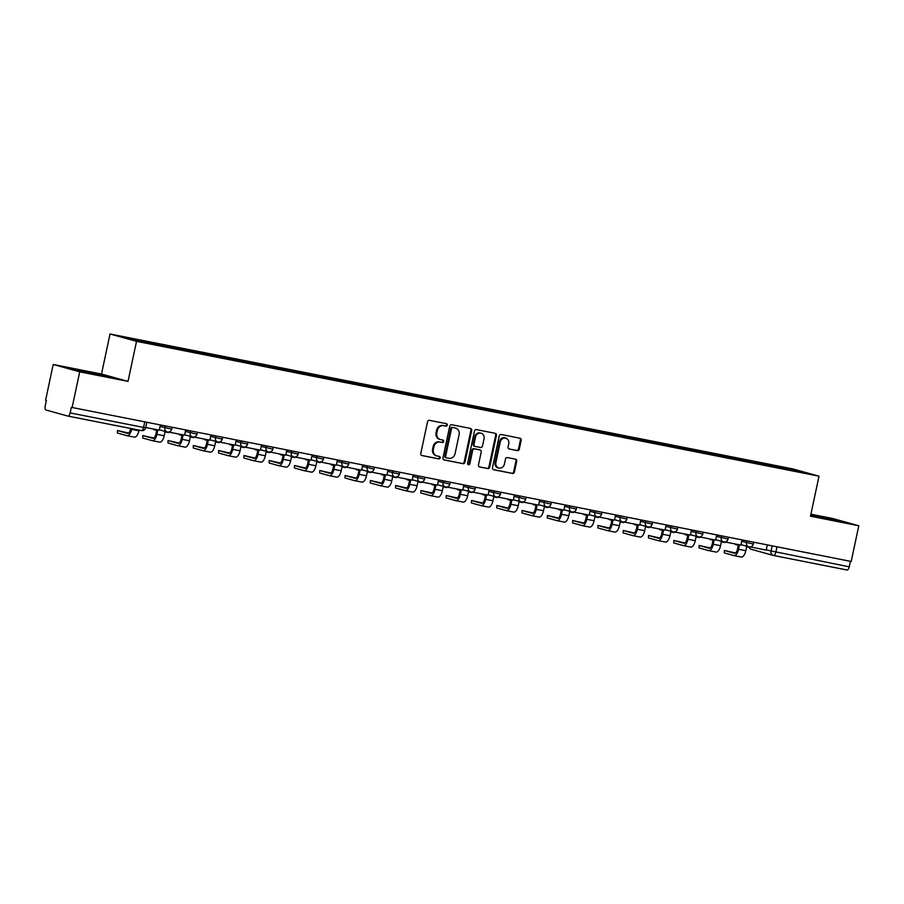 <?xml version="1.0" encoding="UTF-8"?>
<svg xmlns="http://www.w3.org/2000/svg" width="904" height="904" viewBox="0 0 904 904"><rect width="100%" height="100%" fill="white"/><g stroke="black" fill="none" stroke-linecap="round" stroke-linejoin="round"><path stroke-width="1.36" d="M447.254 425.129A1.266 1.13 105.5 0 0 446.406 423.682L429.502 420.337A1.797 1.616 105.5 0 0 427.536 421.784L420.789 453.503A1.797 1.616 105.5 0 0 422.01 455.582L438.915 458.916A1.266 1.13 105.5 0 0 439.446 456.452L437.253 456.023A5.763 5.187 105.5 0 1 436.914 455.944A5.763 5.187 105.5 0 1 433.355 449.378L433.92 446.734A5.763 5.187 105.5 0 1 440.214 442.101L442.395 442.531A1.266 1.13 105.5 0 0 442.926 440.067L440.734 439.638A5.763 5.187 105.5 0 1 440.395 439.547A5.763 5.187 105.5 0 1 436.847 432.993L437.4 430.349A5.763 5.187 105.5 0 1 443.694 425.716L445.887 426.146A1.266 1.13 105.5 0 0 447.254 425.129M440.395 439.547L439.615 439.344A5.763 5.187 105.5 0 1 436.067 432.779L436.632 430.134A5.763 5.187 105.5 0 1 442.926 425.501L445.107 425.931A1.266 1.13 105.5 0 0 445.966 423.592M421.614 455.435L438.146 458.701A1.266 1.13 105.5 0 0 438.994 456.362M436.914 455.944L436.135 455.729A5.763 5.187 105.5 0 1 432.587 449.164L433.152 446.519A5.763 5.187 105.5 0 1 439.434 441.886L441.627 442.316A1.266 1.13 105.5 0 0 442.474 439.977M517.314 450.633A1.797 1.616 105.5 0 0 519.28 449.186L521.179 440.293A1.797 1.616 105.5 0 0 519.958 438.214L501.189 434.508A1.797 1.616 105.5 0 0 499.223 435.954L492.477 467.662A1.797 1.616 105.5 0 0 493.697 469.741L512.466 473.447A1.797 1.616 105.5 0 0 514.433 472.001L516.715 461.255A1.797 1.616 105.5 0 0 515.506 459.175L507.472 457.593A1.797 1.616 105.5 0 0 505.505 459.04L504.364 464.373A4.825 4.339 105.5 0 1 495.855 462.69L500.296 441.807A4.825 4.339 105.5 0 1 508.805 443.491L508.071 446.971A1.797 1.616 105.5 0 0 509.28 449.051L516.546 450.418A1.797 1.616 105.5 0 0 518.512 448.972L520.399 440.078A1.797 1.616 105.5 0 0 519.585 438.135M128.018 381.386L101.508 374.03L53.2 364.481L79.71 371.838L128.018 381.386L136.527 341.35L819.001 476.182L810.492 516.218L858.8 525.755L851.206 561.474L71.337 407.342L70.162 412.913L143.589 427.422L145.646 427.75L146.798 422.315M79.71 371.838L72.117 407.557M471.685 430.507A1.797 1.616 105.5 0 0 470.475 428.439L451.695 424.722A1.797 1.616 105.5 0 0 449.729 426.168L442.994 457.887A1.797 1.616 105.5 0 0 444.203 459.966L462.984 463.673A1.797 1.616 105.5 0 0 464.95 462.226L471.685 430.507L470.916 430.293A1.797 1.616 105.5 0 0 470.103 428.36M476.442 429.615L495.211 433.321A1.797 1.616 105.5 0 1 496.432 435.4L489.697 467.119A1.797 1.616 105.5 0 1 487.731 468.566L479.685 466.972A1.797 1.616 105.5 0 1 478.476 464.893L481.21 452.034A1.797 1.616 105.5 0 0 479.99 449.955L474.656 448.904A1.797 1.616 105.5 0 0 472.69 450.35L469.854 463.741A1.266 1.13 105.5 0 1 467.617 463.3L474.476 431.061A1.797 1.616 105.5 0 1 476.442 429.615M53.2 364.481L45.607 400.201L46.386 400.416L45.2 405.986A3.672 1.605 -78.8 0 0 45.98 409.998L67.845 416.066A3.672 1.605 -78.8 0 0 67.902 416.089A3.672 1.605 -78.8 0 0 70.162 412.913M101.508 374.03L110.017 333.994L792.492 468.826L819.001 476.182M858.8 525.755L832.29 518.399L810.922 514.184M850.427 561.327L849.251 566.831A3.672 1.605 101.2 0 1 846.991 570.006A3.672 1.605 101.2 0 1 846.946 569.983L773.609 555.497M769.021 465.91L768.784 464.69L796.017 470.069L809.001 473.662L783.576 468.792L162.053 346.006L133.001 340.119L120.017 336.514L147.262 341.893L147.465 342.978M768.784 464.69L147.262 341.893M136.527 341.35L110.017 333.994M102.92 375.024L71.631 368.843L100.197 375.51L111.531 377.409L102.841 375.42M810.628 515.551L840.37 521.405L810.843 514.568M766.694 465.458L766.965 464.181M795.35 470.973L796.017 470.069M443.807 459.82L462.215 463.458A1.797 1.616 105.5 0 0 464.181 462.012L470.916 430.293M452.927 427.536A1.266 1.13 105.5 0 0 451.548 428.552L445.627 456.384A1.266 1.13 105.5 0 0 446.486 457.842L448.791 458.294A5.763 5.187 105.5 0 0 455.074 453.672L459.119 434.643A5.763 5.187 105.5 0 0 455.571 428.078A5.763 5.187 105.5 0 0 455.232 427.999L452.147 427.321A1.266 1.13 105.5 0 0 450.78 428.338L451.548 428.552M446.327 457.797L445.706 457.627A1.266 1.13 105.5 0 1 444.858 456.181L450.78 428.338M455.571 428.078L454.802 427.863A5.763 5.187 105.5 0 0 454.452 427.784L455.232 427.999M452.147 427.321L454.452 427.784M479.289 466.837L486.951 468.351A1.797 1.616 105.5 0 0 488.917 466.905L495.663 435.186A1.797 1.616 105.5 0 0 494.838 433.253M479.436 449.808A1.797 1.616 105.5 0 0 479.222 449.74L473.888 448.689A1.797 1.616 105.5 0 0 471.922 450.135L469.074 463.526L469.854 463.741M468.035 464.554A1.266 1.13 105.5 0 0 469.074 463.526M484.047 438.689A4.825 4.339 105.5 0 0 475.527 437.005L473.967 444.361A1.797 1.616 105.5 0 0 475.188 446.44L480.51 447.491A1.797 1.616 105.5 0 0 482.476 446.045L484.047 438.689M481.075 433.208L480.306 432.993A4.825 4.339 105.5 0 0 474.758 436.79L475.527 437.005M474.973 446.384L474.408 446.226A1.797 1.616 105.5 0 1 473.199 444.146L474.758 436.79M508.884 448.904L516.546 450.418M505.844 437.999L505.065 437.785A4.825 4.339 105.5 0 0 499.516 441.593L500.296 441.807M498.827 468.17L498.047 467.956A4.825 4.339 105.5 0 1 495.087 462.475L499.516 441.593M493.301 469.605L511.698 473.233A1.797 1.616 105.5 0 0 513.664 471.786L515.947 461.04A1.797 1.616 105.5 0 0 515.122 459.108M128.571 433.061L117.475 430.541L117.373 433.016L117.475 430.541M130.73 428.496L130.605 429.084A4.961 2.158 101.2 0 1 127.554 433.366A4.961 2.158 101.2 0 1 127.487 433.344L117.87 430.677M160.381 424.993L159.285 430.18L145.691 427.502M117.373 433.016L126.989 435.683A7.345 3.198 -78.8 0 0 127.091 435.705A7.345 3.198 -78.8 0 0 131.611 429.355L131.747 428.699M127.193 435.728L134.289 437.129A7.345 3.198 -78.8 0 0 134.391 437.152A7.345 3.198 -78.8 0 0 138.9 430.801L139.046 430.134M103.033 375.985L80.716 371.329M75.269 369.849L107.734 376.776M831.872 519.981L810.707 515.223M810.764 514.952L836.573 520.76M153.861 438.067L142.764 435.536L142.662 438.011L142.764 435.536M168.709 432.01L168.573 432.643L165.014 431.942L164.189 435.796A7.345 3.198 -78.8 0 1 159.68 442.146A7.345 3.198 -78.8 0 1 159.579 442.124L152.482 440.723M156.697 430.293L155.895 434.078A4.961 2.158 101.2 0 1 152.844 438.361A4.961 2.158 101.2 0 1 152.776 438.35L143.16 435.671M153.262 428.993L154.155 429.796L154.279 429.197M185.67 429.999L184.574 435.174L170.144 432.327L170.359 431.287M169.161 431.909L170.144 432.327M142.662 438.011L152.279 440.677A7.345 3.198 -78.8 0 0 152.38 440.7A7.345 3.198 -78.8 0 0 156.9 434.361L157.714 430.496L154.155 429.796M179.15 443.062L168.054 440.53L167.952 443.005L168.054 440.53M193.998 437.016L193.863 437.638L190.303 436.937L189.478 440.79A7.345 3.198 -78.8 0 1 184.97 447.141A7.345 3.198 -78.8 0 1 184.868 447.118L177.772 445.717M181.987 435.287L181.184 439.073A4.961 2.158 101.2 0 1 178.133 443.356A4.961 2.158 101.2 0 1 178.065 443.344L168.449 440.666M178.54 433.988L179.444 434.79L179.568 434.191M210.96 434.993L209.852 440.18L195.433 437.321L195.648 436.282M194.45 436.903L195.433 437.321M167.952 443.005L177.568 445.672A7.345 3.198 -78.8 0 0 177.67 445.695A7.345 3.198 -78.8 0 0 182.19 439.355L183.003 435.491L179.444 434.79M204.44 448.056L193.343 445.525L193.241 448L193.343 445.525M219.288 442.011L219.152 442.632L215.593 441.932L214.768 445.785A7.345 3.198 -78.8 0 1 210.259 452.136A7.345 3.198 -78.8 0 1 210.157 452.113L203.061 450.712M207.276 440.282L206.474 444.067A4.961 2.158 101.2 0 1 203.423 448.35A4.961 2.158 101.2 0 1 203.355 448.339L193.727 445.672M203.829 438.982L204.733 439.785L204.858 439.186M236.249 439.988L235.142 445.175L220.723 442.316L220.938 441.276M219.74 441.898L220.723 442.316M193.241 448L202.858 450.667A7.345 3.198 -78.8 0 0 202.959 450.7A7.345 3.198 -78.8 0 0 207.479 444.35L208.293 440.485L204.733 439.785M229.729 453.051L218.632 450.52L218.531 452.994L218.632 450.52M244.577 447.005L244.442 447.627L240.882 446.926L240.057 450.791A7.345 3.198 -78.8 0 1 235.548 457.13A7.345 3.198 -78.8 0 1 235.435 457.108L228.35 455.706M232.565 445.288L231.763 449.062A4.961 2.158 101.2 0 1 228.712 453.345A4.961 2.158 101.2 0 1 228.644 453.333L219.017 450.667M229.119 443.977L230.011 444.779L230.147 444.18M261.538 444.983L260.431 450.169L246.012 447.322L246.227 446.271M245.029 446.892L246.012 447.322M218.531 452.994L228.147 455.661A7.345 3.198 -78.8 0 0 228.249 455.695A7.345 3.198 -78.8 0 0 232.769 449.344L233.582 445.48L230.011 444.779M255.018 458.046L243.922 455.526L243.809 457.989L243.922 455.526M269.867 452L269.731 452.621L266.171 451.921L265.347 455.785A7.345 3.198 -78.8 0 1 260.838 462.125A7.345 3.198 -78.8 0 1 260.725 462.102L253.64 460.701M257.855 450.282L257.052 454.057A4.961 2.158 101.2 0 1 254.001 458.351A4.961 2.158 101.2 0 1 253.934 458.328L244.306 455.661M254.408 448.983L255.301 449.774L255.436 449.175M286.828 449.977L285.72 455.164L271.302 452.316L271.516 451.277M270.319 451.898L271.302 452.316M243.809 457.989L253.436 460.667A7.345 3.198 -78.8 0 0 253.538 460.69A7.345 3.198 -78.8 0 0 258.047 454.339L258.872 450.486L255.301 449.774M280.308 463.04L269.211 460.52L269.098 462.984L269.211 460.52M295.156 456.995L295.02 457.627L291.461 456.916L290.636 460.78A7.345 3.198 -78.8 0 1 286.116 467.119A7.345 3.198 -78.8 0 1 286.014 467.097L278.929 465.696M283.144 455.277L282.342 459.062A4.961 2.158 101.2 0 1 279.291 463.345A4.961 2.158 101.2 0 1 279.223 463.323L269.595 460.656M279.698 453.977L280.59 454.768L280.726 454.17M312.117 454.972L311.01 460.159L296.591 457.311L296.806 456.271M295.608 456.893L296.591 457.311M269.098 462.984L278.726 465.662A7.345 3.198 -78.8 0 0 278.827 465.684A7.345 3.198 -78.8 0 0 283.336 459.334L284.161 455.48L280.59 454.768M305.597 468.035L294.501 465.515L294.388 467.989L294.501 465.515M320.445 461.989L320.31 462.622L316.75 461.91L315.925 465.775A7.345 3.198 -78.8 0 1 311.405 472.125A7.345 3.198 -78.8 0 1 311.304 472.091L304.219 470.69M308.433 460.272L307.62 464.057A4.961 2.158 101.2 0 1 304.58 468.34A4.961 2.158 101.2 0 1 304.512 468.317L294.885 465.65M304.987 458.972L305.88 459.763L306.015 459.175M337.407 459.966L336.299 465.153L321.869 462.306L322.095 461.266M320.897 461.887L321.869 462.306M294.388 467.989L304.015 470.656A7.345 3.198 -78.8 0 0 304.117 470.679A7.345 3.198 -78.8 0 0 308.626 464.328L309.45 460.475L305.88 459.763M330.875 473.029L319.779 470.509L319.677 472.984L319.779 470.509M345.735 466.984L345.599 467.617L342.028 466.916L341.215 470.769A7.345 3.198 -78.8 0 1 336.695 477.12A7.345 3.198 -78.8 0 1 336.593 477.097L329.508 475.696M333.723 465.266L332.909 469.052A4.961 2.158 101.2 0 1 329.87 473.334A4.961 2.158 101.2 0 1 329.802 473.312L320.174 470.645M330.276 463.967L331.169 464.769L331.305 464.17M362.696 464.961L361.589 470.148L347.159 467.3L347.385 466.261M346.187 466.882L347.159 467.3M319.677 472.984L329.305 475.651A7.345 3.198 -78.8 0 0 329.406 475.673A7.345 3.198 -78.8 0 0 333.915 469.334L334.74 465.47L331.169 464.769M356.165 478.035L345.068 475.504L344.966 477.979L345.068 475.504M371.024 471.99L370.889 472.611L367.318 471.911L366.504 475.764A7.345 3.198 -78.8 0 1 361.984 482.114A7.345 3.198 -78.8 0 1 361.882 482.092L354.797 480.691M359.012 470.261L358.199 474.046A4.961 2.158 101.2 0 1 355.159 478.329A4.961 2.158 101.2 0 1 355.091 478.318L345.464 475.64M355.566 468.961L356.458 469.764L356.594 469.165M387.986 469.967L386.878 475.142L372.448 472.295L372.674 471.255M371.476 471.877L372.448 472.295M344.966 477.979L354.594 480.645A7.345 3.198 -78.8 0 0 354.696 480.668A7.345 3.198 -78.8 0 0 359.204 474.329L360.029 470.464L356.458 469.764M381.454 483.03L370.357 480.499L370.256 482.973L370.357 480.499M396.314 476.984L396.178 477.606L392.607 476.905L391.794 480.758A7.345 3.198 -78.8 0 1 387.274 487.109A7.345 3.198 -78.8 0 1 387.172 487.086L380.087 485.685M384.29 475.255L383.488 479.041A4.961 2.158 101.2 0 1 380.448 483.324A4.961 2.158 101.2 0 1 380.381 483.312L370.753 480.634M380.855 473.956L381.748 474.758L381.872 474.159M413.275 474.962L412.167 480.148L397.737 477.289L397.963 476.25M396.766 476.871L397.737 477.289M370.256 482.973L379.883 485.64A7.345 3.198 -78.8 0 0 379.985 485.663A7.345 3.198 -78.8 0 0 384.494 479.323L385.319 475.459L381.748 474.758M406.743 488.024L395.647 485.493L395.545 487.968L395.647 485.493M421.603 481.979L421.467 482.6L417.897 481.9L417.083 485.753A7.345 3.198 -78.8 0 1 412.563 492.104A7.345 3.198 -78.8 0 1 412.461 492.081L405.376 490.68M409.58 480.261L408.777 484.035A4.961 2.158 101.2 0 1 405.738 488.318A4.961 2.158 101.2 0 1 405.659 488.307L396.042 485.64M406.145 478.95L407.037 479.753L407.162 479.154M438.564 479.956L437.457 485.143L423.027 482.284L423.253 481.244M422.055 481.866L423.027 482.284M395.545 487.968L405.173 490.635A7.345 3.198 -78.8 0 0 405.274 490.669A7.345 3.198 -78.8 0 0 409.783 484.318L410.608 480.453L407.037 479.753M432.033 493.019L420.936 490.499L420.835 492.962L420.936 490.499M446.892 486.973L446.757 487.595L443.186 486.894L442.372 490.759A7.345 3.198 -78.8 0 1 437.852 497.098A7.345 3.198 -78.8 0 1 437.751 497.076L430.666 495.674M434.869 485.256L434.067 489.03A4.961 2.158 101.2 0 1 431.027 493.313A4.961 2.158 101.2 0 1 430.948 493.301L421.332 490.635M431.434 483.945L432.327 484.747L432.451 484.148M463.854 484.951L462.746 490.137L448.316 487.29L448.542 486.239M447.344 486.861L448.316 487.29M420.835 492.962L430.462 495.641A7.345 3.198 -78.8 0 0 430.564 495.663A7.345 3.198 -78.8 0 0 435.073 489.313L435.897 485.448L432.327 484.747M457.322 498.014L446.226 495.494L446.124 497.957L446.226 495.494M472.182 491.968L472.046 492.601L468.475 491.889L467.662 495.754A7.345 3.198 -78.8 0 1 463.142 502.093A7.345 3.198 -78.8 0 1 463.04 502.07L455.955 500.669M460.159 490.25L459.356 494.025A4.961 2.158 101.2 0 1 456.317 498.319A4.961 2.158 101.2 0 1 456.237 498.296L446.621 495.629M456.723 488.951L457.616 489.742L457.74 489.143M489.143 489.945L488.036 495.132L473.606 492.284L473.832 491.245M472.634 491.866L473.606 492.284M446.124 497.957L455.752 500.635A7.345 3.198 -78.8 0 0 455.853 500.658A7.345 3.198 -78.8 0 0 460.362 494.307L461.187 490.454L457.616 489.742M482.612 503.008L471.515 500.488L471.413 502.963L471.515 500.488M497.471 496.963L497.336 497.595L493.765 496.884L492.951 500.748A7.345 3.198 -78.8 0 1 488.431 507.087A7.345 3.198 -78.8 0 1 488.329 507.065L481.244 505.664M485.448 495.245L484.646 499.031A4.961 2.158 101.2 0 1 481.606 503.313A4.961 2.158 101.2 0 1 481.527 503.291L471.911 500.624M482.013 493.946L482.905 494.737L483.03 494.149M514.421 494.94L513.325 500.127L498.895 497.279L499.121 496.239M497.923 496.861L498.895 497.279M471.413 502.963L481.03 505.63A7.345 3.198 -78.8 0 0 481.143 505.652A7.345 3.198 -78.8 0 0 485.651 499.302L486.476 495.448L482.905 494.737M507.901 508.003L496.804 505.483L496.703 507.958L496.804 505.483M522.761 501.957L522.625 502.59L519.054 501.878L518.241 505.743A7.345 3.198 -78.8 0 1 513.721 512.093A7.345 3.198 -78.8 0 1 513.619 512.059L506.534 510.67M510.737 500.24L509.935 504.025A4.961 2.158 101.2 0 1 506.884 508.308A4.961 2.158 101.2 0 1 506.816 508.285L497.2 505.618M507.302 498.94L508.195 499.742L508.319 499.144M539.711 499.935L538.614 505.121L524.184 502.274L524.41 501.234M523.213 501.856L524.184 502.274M496.703 507.958L506.319 510.624A7.345 3.198 -78.8 0 0 506.432 510.647A7.345 3.198 -78.8 0 0 510.941 504.296L511.766 500.443L508.195 499.742M533.19 513.009L522.094 510.477L521.992 512.952L522.094 510.477M548.05 506.952L547.914 507.585L544.344 506.884L543.53 510.737A7.345 3.198 -78.8 0 1 539.01 517.088A7.345 3.198 -78.8 0 1 538.908 517.065L531.823 515.664M536.027 505.234L535.224 509.02A4.961 2.158 101.2 0 1 532.173 513.302A4.961 2.158 101.2 0 1 532.106 513.291L522.489 510.613M532.592 503.935L533.484 504.737L533.609 504.138M565 504.94L563.904 510.116L549.474 507.268L549.7 506.229M548.502 506.85L549.474 507.268M521.992 512.952L531.608 515.619A7.345 3.198 -78.8 0 0 531.71 515.642A7.345 3.198 -78.8 0 0 536.23 509.302L537.055 505.438L533.484 504.737M558.48 518.003L547.383 515.472L547.282 517.947L547.383 515.472M573.328 511.958L573.204 512.579L569.633 511.879L568.808 515.732A7.345 3.198 -78.8 0 1 564.299 522.083A7.345 3.198 -78.8 0 1 564.198 522.06L557.113 520.659M561.316 510.229L560.514 514.014A4.961 2.158 101.2 0 1 557.463 518.297A4.961 2.158 101.2 0 1 557.395 518.286L547.779 515.608M557.881 508.929L558.774 509.732L558.898 509.133M590.289 509.935L589.193 515.122L574.763 512.263L574.989 511.223M573.791 511.845L574.763 512.263M547.282 517.947L556.898 520.614A7.345 3.198 -78.8 0 0 557 520.636A7.345 3.198 -78.8 0 0 561.52 514.297L562.344 510.432L558.774 509.732M583.769 522.998L572.673 520.467L572.571 522.941L572.673 520.467M598.617 516.952L598.493 517.574L594.922 516.873L594.097 520.727A7.345 3.198 -78.8 0 1 589.589 527.077A7.345 3.198 -78.8 0 1 589.487 527.055L582.402 525.653M586.606 515.223L585.803 519.009A4.961 2.158 101.2 0 1 582.752 523.292A4.961 2.158 101.2 0 1 582.684 523.28L573.068 520.614M583.17 513.924L584.063 514.726L584.187 514.127M615.579 514.93L614.483 520.116L600.053 517.257L600.279 516.218M599.081 516.839L600.053 517.257M572.571 522.941L582.187 525.608A7.345 3.198 -78.8 0 0 582.289 525.631A7.345 3.198 -78.8 0 0 586.809 519.291L587.623 515.427L584.063 514.726M609.059 527.992L597.962 525.461L597.86 527.936L597.962 525.461M623.907 521.947L623.783 522.568L620.212 521.868L619.387 525.721A7.345 3.198 -78.8 0 1 614.878 532.072A7.345 3.198 -78.8 0 1 614.776 532.049L607.691 530.648M611.895 520.229L611.093 524.004A4.961 2.158 101.2 0 1 608.042 528.286A4.961 2.158 101.2 0 1 607.974 528.275L598.358 525.608M608.46 518.919L609.352 519.721L609.477 519.122M640.868 519.924L639.772 525.111L625.342 522.263L625.568 521.212M624.37 521.834L625.342 522.263M597.86 527.936L607.477 530.603A7.345 3.198 -78.8 0 0 607.578 530.637A7.345 3.198 -78.8 0 0 612.098 524.286L612.912 520.421L609.352 519.721M634.348 532.987L623.251 530.467L623.15 532.931L623.251 530.467M649.196 526.942L649.072 527.563L645.501 526.862L644.676 530.727A7.345 3.198 -78.8 0 1 640.168 537.066A7.345 3.198 -78.8 0 1 640.066 537.044L632.981 535.643M637.184 525.224L636.382 528.998A4.961 2.158 101.2 0 1 633.331 533.292A4.961 2.158 101.2 0 1 633.263 533.27L623.647 530.603M633.749 523.913L634.642 524.716L634.766 524.117M666.158 524.919L665.061 530.106L650.631 527.258L650.846 526.218M649.66 526.829L650.631 527.258M623.15 532.931L632.766 535.609A7.345 3.198 -78.8 0 0 632.868 535.631A7.345 3.198 -78.8 0 0 637.388 529.281L638.201 525.427L634.642 524.716M659.637 537.982L648.541 535.462L648.439 537.925L648.541 535.462M674.486 531.936L674.361 532.569L670.791 531.857L669.966 535.722A7.345 3.198 -78.8 0 1 665.457 542.061A7.345 3.198 -78.8 0 1 665.355 542.038L658.27 540.637M662.474 530.219L661.671 534.004A4.961 2.158 101.2 0 1 658.62 538.287A4.961 2.158 101.2 0 1 658.553 538.264L648.936 535.597M659.039 528.919L659.931 529.71L660.056 529.111M691.447 529.913L690.351 535.1L675.921 532.253L676.135 531.213M674.949 531.834L675.921 532.253M648.439 537.925L658.055 540.603A7.345 3.198 -78.8 0 0 658.157 540.626A7.345 3.198 -78.8 0 0 662.677 534.275L663.491 530.422L659.931 529.71M684.927 542.976L673.83 540.456L673.729 542.931L673.83 540.456M699.775 536.931L699.639 537.564L696.08 536.852L695.255 540.716A7.345 3.198 -78.8 0 1 690.746 547.067A7.345 3.198 -78.8 0 1 690.645 547.033L683.548 545.632M687.763 535.213L686.961 538.999A4.961 2.158 101.2 0 1 683.91 543.281A4.961 2.158 101.2 0 1 683.842 543.259L674.226 540.592M684.328 533.914L685.221 534.705L685.345 534.117M716.736 534.908L715.64 540.095L701.21 537.247L701.425 536.208M700.238 536.829L701.21 537.247M673.729 542.931L683.345 545.598A7.345 3.198 -78.8 0 0 683.447 545.62A7.345 3.198 -78.8 0 0 687.967 539.27L688.78 535.417L685.221 534.705M710.216 547.971L699.12 545.451L699.018 547.926L699.12 545.451M725.064 541.925L724.929 542.558L721.369 541.846L720.544 545.711A7.345 3.198 -78.8 0 1 716.036 552.061A7.345 3.198 -78.8 0 1 715.934 552.028L708.838 550.638M713.053 540.208L712.25 543.993A4.961 2.158 101.2 0 1 709.199 548.276A4.961 2.158 101.2 0 1 709.131 548.253L699.515 545.587M709.617 538.908L710.51 539.711L710.634 539.112M742.026 539.903L740.93 545.089L726.5 542.242L726.714 541.202M725.528 541.824L726.5 542.242M699.018 547.926L708.634 550.592A7.345 3.198 -78.8 0 0 708.736 550.615A7.345 3.198 -78.8 0 0 713.256 544.264L714.07 540.411L710.51 539.711M735.506 552.977L724.409 550.446L724.307 552.92L724.409 550.446M750.354 546.92L750.218 547.553L746.659 546.852L745.834 550.706A7.345 3.198 -78.8 0 1 741.325 557.056A7.345 3.198 -78.8 0 1 741.223 557.033L734.127 555.632M738.342 545.202L737.54 548.988A4.961 2.158 101.2 0 1 734.489 553.271A4.961 2.158 101.2 0 1 734.421 553.259L724.805 550.581M734.895 543.903L735.799 544.705L735.924 544.106M767.315 544.909L766.208 550.084L751.789 547.236L752.004 546.197M750.806 546.818L751.789 547.236M724.307 552.92L733.924 555.587A7.345 3.198 -78.8 0 0 734.025 555.61A7.345 3.198 -78.8 0 0 738.545 549.27L739.359 545.406L735.799 544.705M766.253 549.926L849.251 566.831M772.174 545.858L771.033 551.248A3.672 3.3 -74.5 0 0 773.293 555.429A3.672 3.672 0 0 0 773.564 555.497A3.672 1.605 -78.8 0 0 775.813 552.321L776.988 546.818M144.764 421.908L143.589 427.422A3.672 1.605 -78.8 0 1 141.34 430.586A3.672 1.605 -78.8 0 1 141.284 430.575L67.958 416.089M741.721 541.338L753.337 544.072L753.733 542.219M746.885 540.863L746.501 542.66A3.672 3.3 -74.5 0 0 748.761 546.841A3.672 3.672 0 0 0 753.337 544.072M716.431 536.343L728.048 539.066L728.443 537.225M721.595 535.869L721.211 537.665A3.672 3.3 -74.5 0 0 723.471 541.846A3.672 3.672 0 0 0 728.048 539.066M691.142 531.349L702.758 534.072L703.154 532.23M696.306 530.874L695.922 532.671A3.672 3.3 -74.5 0 0 698.182 536.852A3.672 3.672 0 0 0 702.758 534.072M665.852 526.354L677.469 529.077L677.864 527.235M671.017 525.879L670.632 527.676A3.672 3.3 -74.5 0 0 672.892 531.857A3.672 3.672 0 0 0 677.469 529.077M640.563 521.348L652.179 524.083L652.575 522.241M645.727 520.885L645.343 522.681A3.672 3.3 -74.5 0 0 647.603 526.862A3.672 3.672 0 0 0 652.179 524.083M615.274 516.353L626.89 519.088L627.286 517.235M620.438 515.89L620.054 517.687A3.672 3.3 -74.5 0 0 622.314 521.868A3.672 3.672 0 0 0 626.89 519.088M589.984 511.359L601.601 514.093L601.996 512.24M595.148 510.896L594.775 512.692A3.672 3.3 -74.5 0 0 597.035 516.862A3.672 3.672 0 0 0 601.601 514.093M564.695 506.364L576.311 509.099L576.707 507.246M569.859 505.89L569.486 507.686A3.672 3.3 -74.5 0 0 571.746 511.867A3.672 3.672 0 0 0 576.311 509.099M539.417 501.37L551.022 504.104L551.417 502.251M544.57 500.895L544.197 502.692A3.672 3.3 -74.5 0 0 546.457 506.873A3.672 3.672 0 0 0 551.022 504.104M514.127 496.375L525.732 499.098L526.128 497.256M519.28 495.9L518.907 497.697A3.672 3.3 -74.5 0 0 521.167 501.878A3.672 3.672 0 0 0 525.732 499.098M488.838 491.38L500.443 494.104L500.839 492.262M493.991 490.906L493.618 492.703A3.672 3.3 -74.5 0 0 495.878 496.884A3.672 3.672 0 0 0 500.443 494.104M463.549 486.386L475.154 489.109L475.549 487.267M468.713 485.911L468.328 487.708A3.672 3.3 -74.5 0 0 470.588 491.889A3.672 3.672 0 0 0 475.154 489.109M438.259 481.38L449.876 484.115L450.26 482.261M443.423 480.917L443.039 482.713A3.672 3.3 -74.5 0 0 445.299 486.894A3.672 3.672 0 0 0 449.876 484.115M412.97 476.385L424.586 479.12L424.97 477.267M418.134 475.922L417.75 477.719A3.672 3.3 -74.5 0 0 420.01 481.888A3.672 3.672 0 0 0 424.586 479.12M387.68 471.391L399.297 474.125L399.681 472.272M392.844 470.927L392.46 472.724A3.672 3.3 -74.5 0 0 394.72 476.894A3.672 3.672 0 0 0 399.297 474.125M362.391 466.396L374.007 469.131L374.392 467.278M367.555 465.922L367.171 467.718A3.672 3.3 -74.5 0 0 369.431 471.899A3.672 3.672 0 0 0 374.007 469.131M337.102 461.402L348.718 464.136L349.102 462.283M342.266 460.927L341.881 462.724A3.672 3.3 -74.5 0 0 344.142 466.905A3.672 3.672 0 0 0 348.718 464.136M311.812 456.407L323.429 459.13L323.824 457.288M316.976 455.932L316.592 457.729A3.672 3.3 -74.5 0 0 318.852 461.91A3.672 3.672 0 0 0 323.429 459.13M286.523 451.412L298.139 454.136L298.535 452.294M291.687 450.938L291.303 452.734A3.672 3.3 -74.5 0 0 293.563 456.916A3.672 3.672 0 0 0 298.139 454.136M261.233 446.418L272.85 449.141L273.245 447.299M266.397 445.943L266.013 447.74A3.672 3.3 -74.5 0 0 268.273 451.921A3.672 3.672 0 0 0 272.85 449.141M235.944 441.412L247.56 444.146L247.956 442.293M241.108 440.949L240.724 442.745A3.672 3.3 -74.5 0 0 242.984 446.926A3.672 3.672 0 0 0 247.56 444.146M210.655 436.417L222.271 439.152L222.666 437.299M215.819 435.954L215.434 437.751A3.672 3.3 -74.5 0 0 217.694 441.92A3.672 3.672 0 0 0 222.271 439.152M185.365 431.423L196.982 434.157L197.377 432.304M190.529 430.959L190.145 432.756A3.672 3.3 -74.5 0 0 192.405 436.926A3.672 3.672 0 0 0 196.982 434.157M160.076 426.428L171.692 429.163L172.088 427.309M165.24 425.953L164.856 427.75A3.672 3.3 -74.5 0 0 167.116 431.931A3.672 3.672 0 0 0 171.692 429.163M167.342 431.988A3.672 3.3 -74.5 0 1 167.116 431.931L159.364 429.784M192.631 436.982A3.672 3.3 -74.5 0 1 192.405 436.926L184.653 434.779M217.92 441.977A3.672 3.3 -74.5 0 1 217.694 441.92L209.943 439.773M243.21 446.971A3.672 3.3 -74.5 0 1 242.984 446.926L235.232 444.768M268.488 451.966A3.672 3.3 -74.5 0 1 268.273 451.921L260.522 449.763M293.777 456.961A3.672 3.3 -74.5 0 1 293.563 456.916L285.811 454.757M319.067 461.967A3.672 3.3 -74.5 0 1 318.852 461.91L311.1 459.763M344.356 466.961A3.672 3.3 -74.5 0 1 344.142 466.905L336.39 464.758M369.646 471.956A3.672 3.3 -74.5 0 1 369.431 471.899L361.679 469.752M394.935 476.95A3.672 3.3 -74.5 0 1 394.72 476.894L386.968 474.747M420.224 481.945A3.672 3.3 -74.5 0 1 420.01 481.888L412.258 479.741M445.514 486.94A3.672 3.3 -74.5 0 1 445.299 486.894L437.547 484.736M470.803 491.934A3.672 3.3 -74.5 0 1 470.588 491.889L462.837 489.731M496.093 496.929A3.672 3.3 -74.5 0 1 495.878 496.884L488.126 494.725M521.382 501.935A3.672 3.3 -74.5 0 1 521.167 501.878L513.404 499.731M546.671 506.929A3.672 3.3 -74.5 0 1 546.457 506.873L538.694 504.726M571.961 511.924A3.672 3.3 -74.5 0 1 571.746 511.867L563.983 509.72M597.25 516.918A3.672 3.3 -74.5 0 1 597.035 516.862L589.272 514.715M622.54 521.913A3.672 3.3 -74.5 0 1 622.314 521.868L614.562 519.71M647.829 526.908A3.672 3.3 -74.5 0 1 647.603 526.862L639.851 524.704M673.118 531.902A3.672 3.3 -74.5 0 1 672.892 531.857L665.141 529.699M698.408 536.897A3.672 3.3 -74.5 0 1 698.182 536.852L690.43 534.693M723.697 541.903A3.672 3.3 -74.5 0 1 723.471 541.846L715.719 539.699M748.987 546.897A3.672 3.3 -74.5 0 1 748.761 546.841L741.009 544.694M751.642 549.417A3.672 3.3 -74.5 0 1 751.416 549.361L773.293 555.429A3.672 3.3 -74.5 0 0 773.508 555.485A3.672 1.605 -78.8 0 0 773.564 555.497L846.991 570.006M749.054 547.315A3.672 3.672 0 0 0 751.416 549.361A3.672 3.3 -74.5 0 1 749.314 547.372M442.926 425.501L443.694 425.716M436.632 430.134L437.4 430.349M436.067 432.779L436.847 432.993M441.627 442.316L442.395 442.531M439.434 441.886L440.214 442.101M433.152 446.519L433.92 446.734M432.587 449.164L433.355 449.378M438.146 458.701L438.915 458.916M445.107 425.931L445.887 426.146M464.181 462.012L464.95 462.226M462.215 463.458L462.984 463.673M444.858 456.181L445.627 456.384M495.663 435.186L496.432 435.4M488.917 466.905L489.697 467.119M486.951 468.351L487.731 468.566M479.222 449.74L479.99 449.955M473.888 448.689L474.656 448.904M471.922 450.135L472.69 450.35M473.199 444.146L473.967 444.361M495.087 462.475L495.855 462.69M515.947 461.04L516.715 461.255M513.664 471.786L514.433 472.001M511.698 473.233L512.466 473.447M520.399 440.078L521.179 440.293M518.512 448.972L519.28 449.186M131.611 429.355L138.9 430.801M156.9 434.361L164.189 435.796M182.19 439.355L189.478 440.79M207.479 444.35L214.768 445.785M232.769 449.344L240.057 450.791M258.047 454.339L265.347 455.785M283.336 459.334L290.636 460.78M308.626 464.328L315.925 465.775M333.915 469.334L341.215 470.769M359.204 474.329L366.504 475.764M384.494 479.323L391.794 480.758M409.783 484.318L417.083 485.753M435.073 489.313L442.372 490.759M460.362 494.307L467.662 495.754M485.651 499.302L492.951 500.748M510.941 504.296L518.241 505.743M536.23 509.302L543.53 510.737M561.52 514.297L568.808 515.732M586.809 519.291L594.097 520.727M612.098 524.286L619.387 525.721M637.388 529.281L644.676 530.727M662.677 534.275L669.966 535.722M687.967 539.27L695.255 540.716M713.256 544.264L720.544 545.711M738.545 549.27L745.834 550.706M67.902 416.089L141.34 430.586A3.672 3.672 0 0 0 145.646 427.75M445.638 457.616L446.406 457.831M479.323 449.774L480.103 449.989M474.306 446.203L475.075 446.418M127.091 435.705L134.391 437.152M152.38 440.7L159.68 442.146M177.67 445.695L184.97 447.141M202.959 450.7L210.259 452.136M228.249 455.695L235.548 457.13M253.538 460.69L260.838 462.125M278.827 465.684L286.116 467.119M304.117 470.679L311.405 472.125M329.406 475.673L336.695 477.12M354.696 480.668L361.984 482.114M379.985 485.663L387.274 487.109M405.274 490.669L412.563 492.104M430.564 495.663L437.852 497.098M455.853 500.658L463.142 502.093M481.143 505.652L488.431 507.087M506.432 510.647L513.721 512.093M531.71 515.642L539.01 517.088M557 520.636L564.299 522.083M582.289 525.631L589.589 527.077M607.578 530.637L614.878 532.072M632.868 535.631L640.168 537.066M658.157 540.626L665.457 542.061M683.447 545.62L690.746 547.067M708.736 550.615L716.036 552.061M734.025 555.61L741.325 557.056"/></g></svg>
